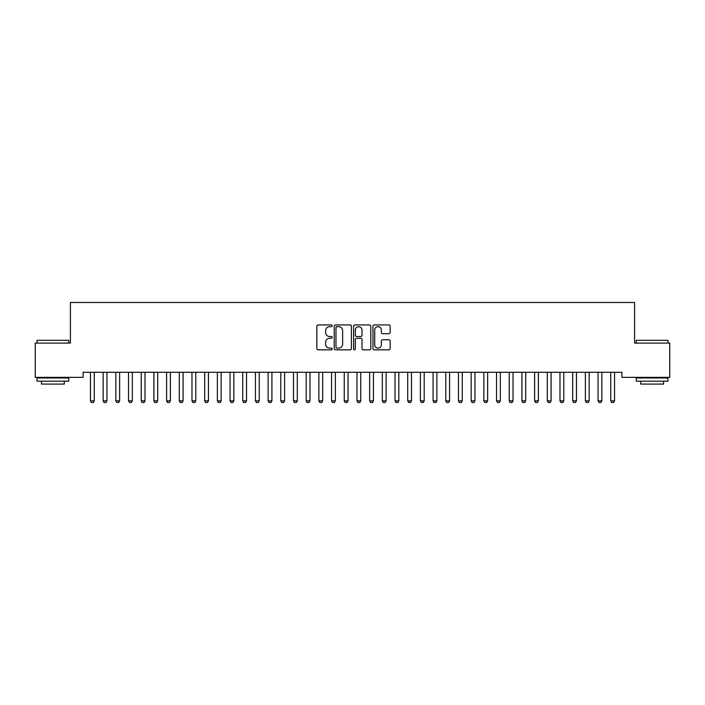 <?xml version="1.0" encoding="UTF-8"?>
<svg xmlns="http://www.w3.org/2000/svg" width="705" height="705" viewBox="0 0 705 705"><rect width="100%" height="100%" fill="white"/><g stroke="black" fill="none" stroke-linecap="round" stroke-linejoin="round"><path stroke-width="1.06" d="M332.196 325.798A0.872 0.872 0 0 0 331.324 324.935L318.087 324.935A1.243 1.243 0 0 0 316.845 326.177L316.845 348.596A1.243 1.243 0 0 0 318.087 349.839L331.324 349.839A0.872 0.872 0 0 0 332.196 348.966A0.872 0.872 0 0 0 331.324 348.103L329.614 348.103A3.983 3.983 0 0 1 325.622 344.111L325.622 342.242A3.983 3.983 0 0 1 329.614 338.259L331.324 338.259A0.872 0.872 0 0 0 332.196 337.387A0.872 0.872 0 0 0 331.324 336.514L329.614 336.514A3.983 3.983 0 0 1 325.622 332.531L325.622 330.663A3.983 3.983 0 0 1 329.614 326.671L331.324 326.671A0.872 0.872 0 0 0 332.196 325.798M388.904 333.712A1.243 1.243 0 0 0 390.147 332.469L390.147 326.177A1.243 1.243 0 0 0 388.904 324.935L374.205 324.935A1.243 1.243 0 0 0 372.963 326.177L372.963 348.596A1.243 1.243 0 0 0 374.205 349.839L388.904 349.839A1.243 1.243 0 0 0 390.147 348.596L390.147 341A1.243 1.243 0 0 0 388.904 339.757L382.612 339.757A1.243 1.243 0 0 0 381.37 341L381.37 344.763A3.331 3.331 0 0 1 378.039 348.103A3.331 3.331 0 0 1 374.699 344.763L374.699 330.002A3.331 3.331 0 0 1 378.039 326.671A3.331 3.331 0 0 1 381.37 330.002L381.37 332.469A1.243 1.243 0 0 0 382.612 333.712L388.904 333.712M621.907 372.284L83.093 372.284L83.093 377.36L35.25 377.36L35.25 343.097L70.403 343.097L70.403 302.489L634.597 302.489L634.597 343.097L669.75 343.097L669.75 377.36L621.907 377.36L621.907 372.284M351.407 326.177A1.243 1.243 0 0 0 350.165 324.935L335.465 324.935A1.243 1.243 0 0 0 334.223 326.177L334.223 348.596A1.243 1.243 0 0 0 335.465 349.839L350.165 349.839A1.243 1.243 0 0 0 351.407 348.596L351.407 326.177M354.835 324.935L369.535 324.935A1.243 1.243 0 0 1 370.777 326.177L370.777 348.596A1.243 1.243 0 0 1 369.535 349.839L363.242 349.839A1.243 1.243 0 0 1 362 348.596L362 339.502A1.243 1.243 0 0 0 360.748 338.259L356.58 338.259A1.243 1.243 0 0 0 355.338 339.502L355.338 348.966A0.872 0.872 0 0 1 354.465 349.839A0.872 0.872 0 0 1 353.593 348.966L353.593 326.177A1.243 1.243 0 0 1 354.835 324.935M336.84 326.671A0.872 0.872 0 0 0 335.968 327.543L335.968 347.23A0.872 0.872 0 0 0 336.84 348.103L338.647 348.103A3.983 3.983 0 0 0 342.63 344.111L342.63 330.663A3.983 3.983 0 0 0 338.647 326.671L336.84 326.671M362 330.072A3.331 3.331 0 0 0 358.669 326.732A3.331 3.331 0 0 0 355.338 330.072L355.338 335.272A1.243 1.243 0 0 0 356.58 336.514L360.748 336.514A1.243 1.243 0 0 0 362 335.272L362 330.072M94.258 372.945A1.269 1.269 0 0 1 94.32 372.557A1.269 1.269 0 0 0 94.258 372.945L94.258 400.863L90.451 400.863L90.451 372.945A1.269 1.269 0 0 0 90.39 372.557A1.269 1.269 0 0 1 90.451 372.945M94.258 400.863L93.307 402.511L91.403 402.511L90.451 400.863M103.08 372.557A1.269 1.269 0 0 1 103.142 372.945A1.269 1.269 0 0 0 103.08 372.557L102.992 372.284M115.77 372.557A1.269 1.269 0 0 1 115.831 372.945A1.269 1.269 0 0 0 115.77 372.557L115.682 372.284M107.098 372.284L107.01 372.557A1.269 1.269 0 0 0 106.948 372.945L106.948 400.863L105.997 402.511L104.093 402.511L103.142 400.863L103.142 372.945M103.142 400.863L106.948 400.863M119.788 372.284L119.7 372.557A1.269 1.269 0 0 0 119.638 372.945L119.638 400.863L118.687 402.511L116.783 402.511L115.831 400.863L115.831 372.945M115.831 400.863L119.638 400.863M37.03 340.303L68.755 340.303L37.03 340.303L37.03 343.097M68.755 381.167L37.03 381.167L37.03 377.995L68.755 377.995L68.755 381.167M64.314 381.167L64.314 384.084L41.472 384.084L41.472 381.167M636.245 340.303L667.97 340.303L636.245 340.303L636.245 343.097M667.97 381.167L636.245 381.167L636.245 377.995L667.97 377.995L667.97 381.167M663.528 381.167L663.528 384.084L640.686 384.084L640.686 381.167M132.328 372.945A1.269 1.269 0 0 1 132.39 372.557A1.269 1.269 0 0 0 132.328 372.945L132.328 400.863L128.522 400.863L128.522 372.945A1.269 1.269 0 0 0 128.46 372.557A1.269 1.269 0 0 1 128.522 372.945M141.15 372.557A1.269 1.269 0 0 1 141.212 372.945A1.269 1.269 0 0 0 141.15 372.557L141.062 372.284M132.328 400.863L131.377 402.511L129.473 402.511L128.522 400.863M145.168 372.284L145.08 372.557A1.269 1.269 0 0 0 145.018 372.945L145.018 400.863L144.067 402.511L142.163 402.511L141.212 400.863L141.212 372.945M141.212 400.863L145.018 400.863M157.709 372.945A1.269 1.269 0 0 1 157.77 372.557A1.269 1.269 0 0 0 157.709 372.945L157.709 400.863L153.901 400.863L153.901 372.945A1.269 1.269 0 0 0 153.84 372.557A1.269 1.269 0 0 1 153.901 372.945M157.709 400.863L156.757 402.511L154.853 402.511L153.901 400.863M166.53 372.557A1.269 1.269 0 0 1 166.591 372.945A1.269 1.269 0 0 0 166.53 372.557L166.442 372.284M170.548 372.284L170.46 372.557A1.269 1.269 0 0 0 170.399 372.945L170.399 400.863L169.447 402.511L167.543 402.511L166.591 400.863L166.591 372.945M166.591 400.863L170.399 400.863M179.22 372.557A1.269 1.269 0 0 1 179.281 372.945A1.269 1.269 0 0 0 179.22 372.557L179.132 372.284M191.91 372.557A1.269 1.269 0 0 1 191.971 372.945A1.269 1.269 0 0 0 191.91 372.557L191.822 372.284M208.469 372.945A1.269 1.269 0 0 1 208.53 372.557A1.269 1.269 0 0 0 208.469 372.945L208.469 400.863L204.661 400.863L204.661 372.945A1.269 1.269 0 0 0 204.6 372.557A1.269 1.269 0 0 1 204.661 372.945M221.159 372.945A1.269 1.269 0 0 1 221.22 372.557A1.269 1.269 0 0 0 221.159 372.945L221.159 400.863L217.351 400.863L217.351 372.945A1.269 1.269 0 0 0 217.29 372.557A1.269 1.269 0 0 1 217.351 372.945M233.849 372.945A1.269 1.269 0 0 1 233.91 372.557A1.269 1.269 0 0 0 233.849 372.945L233.849 400.863L230.042 400.863L230.042 372.945A1.269 1.269 0 0 0 229.98 372.557A1.269 1.269 0 0 1 230.042 372.945M246.538 372.945A1.269 1.269 0 0 1 246.6 372.557A1.269 1.269 0 0 0 246.538 372.945L246.538 400.863L242.731 400.863L242.731 372.945A1.269 1.269 0 0 0 242.67 372.557A1.269 1.269 0 0 1 242.731 372.945M259.228 372.945A1.269 1.269 0 0 1 259.29 372.557A1.269 1.269 0 0 0 259.228 372.945L259.228 400.863L255.421 400.863L255.421 372.945A1.269 1.269 0 0 0 255.36 372.557A1.269 1.269 0 0 1 255.421 372.945M271.918 372.945A1.269 1.269 0 0 1 271.98 372.557A1.269 1.269 0 0 0 271.918 372.945L271.918 400.863L268.111 400.863L268.111 372.945A1.269 1.269 0 0 0 268.05 372.557A1.269 1.269 0 0 1 268.111 372.945M284.608 372.945A1.269 1.269 0 0 1 284.67 372.557A1.269 1.269 0 0 0 284.608 372.945L284.608 400.863L280.801 400.863L280.801 372.945A1.269 1.269 0 0 0 280.74 372.557A1.269 1.269 0 0 1 280.801 372.945M297.298 372.945A1.269 1.269 0 0 1 297.36 372.557A1.269 1.269 0 0 0 297.298 372.945L297.298 400.863L293.492 400.863L293.492 372.945A1.269 1.269 0 0 0 293.43 372.557A1.269 1.269 0 0 1 293.492 372.945M309.988 372.945A1.269 1.269 0 0 1 310.05 372.557A1.269 1.269 0 0 0 309.988 372.945L309.988 400.863L306.181 400.863L306.181 372.945A1.269 1.269 0 0 0 306.12 372.557A1.269 1.269 0 0 1 306.181 372.945M322.679 372.945A1.269 1.269 0 0 1 322.74 372.557A1.269 1.269 0 0 0 322.679 372.945L322.679 400.863L318.871 400.863L318.871 372.945A1.269 1.269 0 0 0 318.81 372.557A1.269 1.269 0 0 1 318.871 372.945M335.368 372.945A1.269 1.269 0 0 1 335.43 372.557A1.269 1.269 0 0 0 335.368 372.945L335.368 400.863L331.562 400.863L331.562 372.945A1.269 1.269 0 0 0 331.5 372.557A1.269 1.269 0 0 1 331.562 372.945M348.058 372.945A1.269 1.269 0 0 1 348.12 372.557A1.269 1.269 0 0 0 348.058 372.945L348.058 400.863L344.251 400.863L344.251 372.945A1.269 1.269 0 0 0 344.19 372.557A1.269 1.269 0 0 1 344.251 372.945M356.88 372.557A1.269 1.269 0 0 1 356.942 372.945A1.269 1.269 0 0 0 356.88 372.557L356.792 372.284M369.57 372.557A1.269 1.269 0 0 1 369.632 372.945A1.269 1.269 0 0 0 369.57 372.557L369.482 372.284M382.26 372.557A1.269 1.269 0 0 1 382.321 372.945A1.269 1.269 0 0 0 382.26 372.557L382.172 372.284M398.818 372.945A1.269 1.269 0 0 1 398.88 372.557A1.269 1.269 0 0 0 398.818 372.945L398.818 400.863L395.012 400.863L395.012 372.945A1.269 1.269 0 0 0 394.95 372.557A1.269 1.269 0 0 1 395.012 372.945M411.508 372.945A1.269 1.269 0 0 1 411.57 372.557A1.269 1.269 0 0 0 411.508 372.945L411.508 400.863L407.701 400.863L407.701 372.945A1.269 1.269 0 0 0 407.64 372.557A1.269 1.269 0 0 1 407.701 372.945M420.33 372.557A1.269 1.269 0 0 1 420.392 372.945A1.269 1.269 0 0 0 420.33 372.557L420.242 372.284M433.02 372.557A1.269 1.269 0 0 1 433.082 372.945A1.269 1.269 0 0 0 433.02 372.557L432.932 372.284M183.238 372.284L183.15 372.557A1.269 1.269 0 0 0 183.088 372.945L183.088 400.863L182.137 402.511L180.233 402.511L179.281 400.863L179.281 372.945M179.281 400.863L183.088 400.863M195.928 372.284L195.84 372.557A1.269 1.269 0 0 0 195.778 372.945L195.778 400.863L194.827 402.511L192.923 402.511L191.971 400.863L191.971 372.945M191.971 400.863L195.778 400.863M208.469 400.863L207.517 402.511L205.613 402.511L204.661 400.863M221.159 400.863L220.207 402.511L218.303 402.511L217.351 400.863M233.849 400.863L232.897 402.511L230.993 402.511L230.042 400.863M246.538 400.863L245.587 402.511L243.683 402.511L242.731 400.863M259.228 400.863L258.277 402.511L256.373 402.511L255.421 400.863M271.918 400.863L270.967 402.511L269.063 402.511L268.111 400.863M284.608 400.863L283.657 402.511L281.753 402.511L280.801 400.863M297.298 400.863L296.347 402.511L294.443 402.511L293.492 400.863M309.988 400.863L309.037 402.511L307.133 402.511L306.181 400.863M322.679 400.863L321.727 402.511L319.823 402.511L318.871 400.863M335.368 400.863L334.417 402.511L332.513 402.511L331.562 400.863M348.058 400.863L347.107 402.511L345.203 402.511L344.251 400.863M360.898 372.284L360.81 372.557A1.269 1.269 0 0 0 360.748 372.945L360.748 400.863L359.797 402.511L357.893 402.511L356.942 400.863L356.942 372.945M356.942 400.863L360.748 400.863M373.588 372.284L373.5 372.557A1.269 1.269 0 0 0 373.438 372.945L373.438 400.863L372.487 402.511L370.583 402.511L369.632 400.863L369.632 372.945M369.632 400.863L373.438 400.863M386.278 372.284L386.19 372.557A1.269 1.269 0 0 0 386.129 372.945L386.129 400.863L385.177 402.511L383.273 402.511L382.321 400.863L382.321 372.945M382.321 400.863L386.129 400.863M398.818 400.863L397.867 402.511L395.963 402.511L395.012 400.863M411.508 400.863L410.557 402.511L408.653 402.511L407.701 400.863M424.348 372.284L424.26 372.557A1.269 1.269 0 0 0 424.199 372.945L424.199 400.863L423.247 402.511L421.343 402.511L420.392 400.863L420.392 372.945M420.392 400.863L424.199 400.863M437.038 372.284L436.95 372.557A1.269 1.269 0 0 0 436.888 372.945L436.888 400.863L435.937 402.511L434.033 402.511L433.082 400.863L433.082 372.945M433.082 400.863L436.888 400.863M445.71 372.557A1.269 1.269 0 0 1 445.771 372.945A1.269 1.269 0 0 0 445.71 372.557L445.622 372.284M449.728 372.284L449.64 372.557A1.269 1.269 0 0 0 449.579 372.945L449.579 400.863L448.627 402.511L446.723 402.511L445.771 400.863L445.771 372.945M445.771 400.863L449.579 400.863M458.4 372.557A1.269 1.269 0 0 1 458.462 372.945A1.269 1.269 0 0 0 458.4 372.557L458.312 372.284M462.418 372.284L462.33 372.557A1.269 1.269 0 0 0 462.268 372.945L462.268 400.863L461.317 402.511L459.413 402.511L458.462 400.863L458.462 372.945M458.462 400.863L462.268 400.863M471.09 372.557A1.269 1.269 0 0 1 471.151 372.945A1.269 1.269 0 0 0 471.09 372.557L471.002 372.284M475.108 372.284L475.02 372.557A1.269 1.269 0 0 0 474.959 372.945L474.959 400.863L474.007 402.511L472.103 402.511L471.151 400.863L471.151 372.945M471.151 400.863L474.959 400.863M487.649 372.945A1.269 1.269 0 0 1 487.71 372.557A1.269 1.269 0 0 0 487.649 372.945L487.649 400.863L483.841 400.863L483.841 372.945A1.269 1.269 0 0 0 483.78 372.557A1.269 1.269 0 0 1 483.841 372.945M487.649 400.863L486.697 402.511L484.793 402.511L483.841 400.863M500.338 372.945A1.269 1.269 0 0 1 500.4 372.557A1.269 1.269 0 0 0 500.338 372.945L500.338 400.863L496.532 400.863L496.532 372.945A1.269 1.269 0 0 0 496.47 372.557A1.269 1.269 0 0 1 496.532 372.945M500.338 400.863L499.387 402.511L497.483 402.511L496.532 400.863M509.16 372.557A1.269 1.269 0 0 1 509.221 372.945A1.269 1.269 0 0 0 509.16 372.557L509.072 372.284M513.178 372.284L513.09 372.557A1.269 1.269 0 0 0 513.029 372.945L513.029 400.863L512.077 402.511L510.173 402.511L509.221 400.863L509.221 372.945M509.221 400.863L513.029 400.863M521.85 372.557A1.269 1.269 0 0 1 521.912 372.945A1.269 1.269 0 0 0 521.85 372.557L521.762 372.284M525.868 372.284L525.78 372.557A1.269 1.269 0 0 0 525.718 372.945L525.718 400.863L524.767 402.511L522.863 402.511L521.912 400.863L521.912 372.945M521.912 400.863L525.718 400.863M534.54 372.557A1.269 1.269 0 0 1 534.601 372.945A1.269 1.269 0 0 0 534.54 372.557L534.452 372.284M538.558 372.284L538.47 372.557A1.269 1.269 0 0 0 538.409 372.945L538.409 400.863L537.457 402.511L535.553 402.511L534.601 400.863L534.601 372.945M534.601 400.863L538.409 400.863M551.098 372.945A1.269 1.269 0 0 1 551.16 372.557A1.269 1.269 0 0 0 551.098 372.945L551.098 400.863L547.291 400.863L547.291 372.945A1.269 1.269 0 0 0 547.23 372.557A1.269 1.269 0 0 1 547.291 372.945M551.098 400.863L550.147 402.511L548.243 402.511L547.291 400.863M559.92 372.557A1.269 1.269 0 0 1 559.981 372.945A1.269 1.269 0 0 0 559.92 372.557L559.832 372.284M563.938 372.284L563.85 372.557A1.269 1.269 0 0 0 563.788 372.945L563.788 400.863L562.837 402.511L560.933 402.511L559.981 400.863L559.981 372.945M559.981 400.863L563.788 400.863M572.61 372.557A1.269 1.269 0 0 1 572.672 372.945A1.269 1.269 0 0 0 572.61 372.557L572.522 372.284M576.628 372.284L576.54 372.557A1.269 1.269 0 0 0 576.478 372.945L576.478 400.863L575.527 402.511L573.623 402.511L572.672 400.863L572.672 372.945M572.672 400.863L576.478 400.863M585.3 372.557A1.269 1.269 0 0 1 585.361 372.945A1.269 1.269 0 0 0 585.3 372.557L585.212 372.284M589.318 372.284L589.23 372.557A1.269 1.269 0 0 0 589.168 372.945L589.168 400.863L588.217 402.511L586.313 402.511L585.361 400.863L585.361 372.945M585.361 400.863L589.168 400.863M601.859 372.945A1.269 1.269 0 0 1 601.92 372.557A1.269 1.269 0 0 0 601.859 372.945L601.859 400.863L598.051 400.863L598.051 372.945A1.269 1.269 0 0 0 597.99 372.557A1.269 1.269 0 0 1 598.051 372.945M601.859 400.863L600.907 402.511L599.003 402.511L598.051 400.863M614.548 372.945A1.269 1.269 0 0 1 614.61 372.557A1.269 1.269 0 0 0 614.548 372.945L614.548 400.863L610.741 400.863L610.741 372.945A1.269 1.269 0 0 0 610.68 372.557A1.269 1.269 0 0 1 610.741 372.945M614.548 400.863L613.597 402.511L611.693 402.511L610.741 400.863M68.755 343.097L68.755 340.303M61.52 377.995L61.52 377.36M44.256 377.995L44.256 377.36M667.97 343.097L667.97 340.303M660.744 377.995L660.744 377.36M643.48 377.995L643.48 377.36"/></g></svg>
